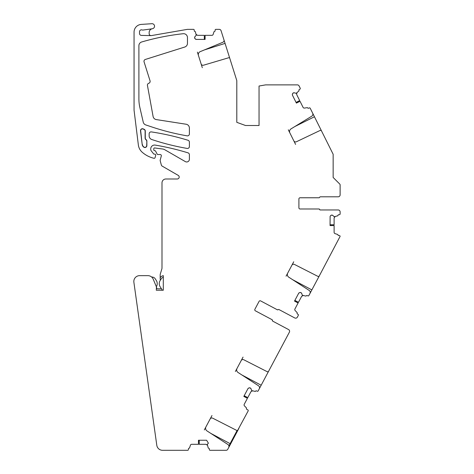 <?xml version="1.0" encoding="UTF-8"?>
<svg xmlns="http://www.w3.org/2000/svg" width="474" height="474" viewBox="0 0 474 474"><rect width="100%" height="100%" fill="white"/><g stroke="black" fill="none" stroke-linecap="round" stroke-linejoin="round"><path stroke-width="0.71" d="M163.305 277.225A3.869 3.869 0 0 0 161.237 278.831L160.159 280.525A5.807 5.807 0 0 0 160.176 286.788L162.392 290.224M156.349 286.723A5.807 5.807 0 0 0 156.331 280.525L155.253 278.831A3.869 3.869 0 0 0 151.816 277.041L151.662 277.047M272.076 364.725L270.891 366.947M275.524 358.237L277.977 353.622M297.631 316.656L297.37 317.147A1.937 1.937 0 0 1 294.757 317.947L279.038 309.593A0.776 0.776 0 0 0 278.179 309.682A0.776 0.776 0 0 1 277.314 309.771L260.647 300.907A1.161 1.161 0 0 0 259.077 301.387L254.899 309.249A1.161 1.161 0 0 0 255.379 310.82L271.946 319.63A0.776 0.776 0 0 1 272.354 320.394A0.776 0.776 0 0 0 272.763 321.159L288.577 329.566A1.937 1.937 0 0 1 289.377 332.185L268.651 371.16A1.161 1.161 0 0 1 267.105 371.646L243.778 359.76A1.937 1.937 0 0 0 241.189 360.578L237.012 368.434A3.093 3.093 0 0 0 238.061 372.487L258.49 385.753A2.323 2.323 0 0 1 259.278 388.793L258.176 390.866A0.776 0.776 0 0 1 257.127 391.186L256.618 390.914A0.776 0.776 0 0 0 255.569 391.234A0.385 0.385 0 0 1 255.172 391.406L251.635 390.564L251.048 388.84A1.357 1.357 0 0 0 250.385 388.04L250.266 387.975A1.357 1.357 0 0 0 249.235 387.874L248.737 388.028A1.357 1.357 0 0 0 247.938 388.686L243.832 396.412L247.416 398.32L244.24 404.298A1.357 1.357 0 0 0 244.46 405.874L246.409 407.889A0.385 0.385 0 0 1 246.486 408.315A0.776 0.776 0 0 0 246.806 409.364L247.831 409.909A0.776 0.776 0 0 1 248.151 410.952L237.699 430.285M297.37 317.147L298.324 315.358A0.776 0.776 0 0 0 298.004 314.309L297.494 314.037A0.776 0.776 0 0 1 297.174 312.988A0.385 0.385 0 0 0 297.097 312.567L295.148 310.547A1.357 1.357 0 0 1 294.929 308.971L298.105 302.993L294.514 301.091L298.626 293.359L299.426 292.701A1.357 1.357 0 0 0 298.626 293.359M299.923 292.547L300.954 292.648A1.357 1.357 0 0 0 299.923 292.547L299.426 292.701M300.954 292.648L301.073 292.713A1.357 1.357 0 0 1 301.731 293.513L301.073 292.713M286.065 276.188L287.7 273.113A3.093 3.093 0 0 0 288.743 277.16L309.178 290.432A2.323 2.323 0 0 1 309.96 293.465L308.858 295.539A0.776 0.776 0 0 1 307.816 295.859L307.3 295.586A0.776 0.776 0 0 0 306.257 295.906A0.385 0.385 0 0 1 305.86 296.078L302.317 295.237L301.731 293.513M287.7 273.113L293.726 261.772M330.822 215.48L331.776 215.089A1.357 1.357 0 0 0 330.822 215.48L330.455 215.854A1.357 1.357 0 0 0 330.117 216.411L330.058 225.559L334.117 225.559L334.117 232.331A1.357 1.357 0 0 0 335.053 233.617L337.719 234.482A0.385 0.385 0 0 1 337.986 234.82A0.776 0.776 0 0 0 338.762 235.596L339.343 235.596A0.776 0.776 0 0 1 340.119 236.372L319.34 275.832A1.161 1.161 0 0 1 317.787 276.318L294.461 264.439A1.937 1.937 0 0 0 291.877 265.25M331.776 215.089L331.913 215.089A1.357 1.357 0 0 1 332.872 215.48L331.913 215.089M292.588 93.739L293.27 92.957A1.357 1.357 0 0 0 292.588 93.739L292.422 94.231A1.357 1.357 0 0 0 292.494 95.268L296.398 103.101L300.036 101.288L303.058 107.343A1.357 1.357 0 0 0 304.468 108.078L307.241 107.663A0.385 0.385 0 0 1 307.632 107.847A0.776 0.776 0 0 0 308.669 108.196L309.19 107.936A0.776 0.776 0 0 1 310.227 108.285L312.65 113.15A2.323 2.323 0 0 1 311.785 116.166L291.012 128.892A3.093 3.093 0 0 0 289.863 132.916L293.833 140.879A1.937 1.937 0 0 0 296.398 141.762L320.027 130.492A1.161 1.161 0 0 1 321.562 131.025L333.151 154.263L333.151 177.46L339.775 184.084A1.161 1.161 0 0 1 340.119 184.901L340.119 194.867A1.937 1.937 0 0 1 338.181 196.805L320.383 196.805A0.776 0.776 0 0 0 319.666 197.285A0.776 0.776 0 0 1 318.949 197.771L300.066 197.771A1.161 1.161 0 0 0 298.904 198.932L298.904 207.831A1.161 1.161 0 0 0 300.066 208.993L318.836 208.993A0.776 0.776 0 0 1 319.553 209.478A0.776 0.776 0 0 0 320.27 209.958L338.181 209.958A1.937 1.937 0 0 1 340.119 211.896L340.119 213.928A0.776 0.776 0 0 1 339.343 214.698L338.762 214.698A0.776 0.776 0 0 0 337.986 215.474A0.385 0.385 0 0 1 337.719 215.812L334.2 216.731L332.872 215.48M293.27 92.957L293.388 92.898A1.357 1.357 0 0 1 294.425 92.827L293.388 92.898M197.391 52.122L198.44 55.446A3.093 3.093 0 0 1 200.206 51.654L222.715 42.334A2.323 2.323 0 0 0 224.137 40.432L236.799 80.586L236.799 122.333L245.502 125.503L259.047 125.503L259.047 86.031L265.63 84.876L297.358 84.876A1.937 1.937 0 0 1 299.088 85.942L300.214 88.2A0.776 0.776 0 0 1 299.864 89.236L299.343 89.497A0.776 0.776 0 0 0 298.999 90.534A0.385 0.385 0 0 1 298.91 90.955L296.167 93.348L294.425 92.827M229.671 57.982A1.161 1.161 0 0 0 228.61 57.775L203.512 65.211A1.937 1.937 0 0 1 201.118 63.937L202.303 67.693M198.44 55.446L201.118 63.937M224.137 40.432L221.068 30.697A1.937 1.937 0 0 0 219.225 29.347L215.901 29.347A0.776 0.776 0 0 0 215.125 30.117L215.125 30.697A0.776 0.776 0 0 1 214.355 31.474A0.385 0.385 0 0 0 214.017 31.74L213.146 34.406A1.357 1.357 0 0 1 211.86 35.343L205.094 35.343L205.094 39.407L196.343 39.407L195.383 39.01A1.357 1.357 0 0 0 196.343 39.407M195.015 38.643L194.618 37.683A1.357 1.357 0 0 0 195.015 38.643L195.383 39.01M194.618 37.683L194.618 37.547A1.357 1.357 0 0 1 195.015 36.587L194.618 37.547M238.108 429.847A1.161 1.161 0 0 1 236.556 430.339L212.713 418.186A1.937 1.937 0 0 0 210.124 419.004L205.947 426.861A3.093 3.093 0 0 0 206.996 430.913L227.917 444.499A2.323 2.323 0 0 1 228.699 447.533L227.775 449.275A1.937 1.937 0 0 1 226.068 450.3L210.095 450.3A0.776 0.776 0 0 1 209.324 449.524L209.324 448.943A0.776 0.776 0 0 0 208.548 448.173A0.385 0.385 0 0 1 208.21 447.906L207.292 444.381L208.394 443.196L206.605 440.239L198.464 440.239L198.464 444.304L191.692 444.304A1.357 1.357 0 0 0 190.406 445.24L189.541 447.906A0.385 0.385 0 0 1 189.203 448.173A0.776 0.776 0 0 0 188.427 448.943L188.427 449.524A0.776 0.776 0 0 1 187.651 450.3L162.546 450.3A5.807 5.807 0 0 1 156.799 445.305L133.881 282.261A5.807 5.807 0 0 1 139.629 275.649L147.882 275.649A5.807 5.807 0 0 1 153.244 279.227L156.414 286.871L156.302 290.224L163.305 290.224L163.305 275.661A1.937 1.937 0 0 0 163.293 275.661A4.645 4.645 0 0 0 160.176 277.794L160.176 275.258A5.599 5.599 0 0 1 160.425 273.611L161.824 269.054A3.869 3.869 0 0 0 161.995 267.917L161.995 182.863A3.869 3.869 0 0 1 165.864 178.994L177.27 178.994A1.937 1.937 0 0 0 178.236 175.386L162.227 166.143A1.937 1.937 0 0 1 161.326 164.964L160.242 160.929A1.937 1.937 0 0 1 160.242 159.928L161.302 155.987A1.161 1.161 0 0 0 160.176 154.524L157.854 154.524A0.776 0.776 0 0 1 157.172 154.115L155.614 151.17A0.966 0.966 0 0 0 154.761 150.655L154.565 150.655A0.776 0.776 0 0 1 153.795 149.885L153.795 148.723A0.776 0.776 0 0 1 154.666 147.953L162.623 149.008A5.807 5.807 0 0 1 164.768 149.731L185.328 161.604A2.708 2.708 0 0 0 189.393 159.258L189.393 154.702A1.937 1.937 0 0 0 188.03 152.853A255.605 255.605 0 0 0 155.247 145.103A3.869 3.869 0 0 0 150.738 148.919L150.738 149.535A1.937 1.937 0 0 0 151.147 150.726L153.57 153.831A0.776 0.776 0 0 0 154.18 154.127L154.761 154.127A0.966 0.966 0 0 1 155.697 155.348L155.093 157.599A0.966 0.966 0 0 1 153.914 158.286A38.696 38.696 0 0 1 152.195 157.806A27.089 27.089 0 0 1 142.182 152.207A11.607 11.607 0 0 1 138.349 144.925L134.059 110.217L134.059 32.125A7.738 7.738 0 0 1 141.258 24.405L152.053 23.7A2.518 2.518 0 0 1 152.616 28.665L152.148 28.772A3.869 3.869 0 0 0 151.976 28.819L143.065 30.052A1.937 1.937 0 0 1 142.123 29.951A1.937 1.937 0 0 0 139.51 31.764L139.51 33.464A1.937 1.937 0 0 0 141.406 35.402L151.04 35.621A1.937 1.937 0 0 0 151.413 35.591L187.461 29.347L193.457 29.347A0.776 0.776 0 0 1 194.233 30.117L194.233 30.697A0.776 0.776 0 0 0 195.004 31.474A0.385 0.385 0 0 1 195.341 31.74L196.26 35.26L195.015 36.587M153.096 116.462L147.45 85.468A1.937 1.937 0 0 1 148.771 83.276A1.937 1.937 0 0 0 150.051 80.847L144.072 61.887A1.937 1.937 0 0 1 145.334 59.457L184.753 47.033A3.869 3.869 0 0 0 187.461 43.341L187.461 37.57A3.869 3.869 0 0 0 183.171 33.719A239.915 239.915 0 0 0 141.679 41.979A3.869 3.869 0 0 0 138.894 45.688L138.894 98.888A38.696 38.696 0 0 0 139.889 107.592L143.243 122.138A3.869 3.869 0 0 0 145.791 124.94L151.793 126.943A240.454 240.454 0 0 0 187.129 135.848A1.937 1.937 0 0 0 189.393 133.941L189.393 128.057A3.869 3.869 0 0 0 186.116 124.229L156.307 119.59A3.869 3.869 0 0 1 153.096 116.462M143.278 128.916A1.937 1.937 0 0 0 140.511 130.895L142.188 144.457A3.869 3.869 0 0 0 143.835 147.171A1.937 1.937 0 0 0 146.869 145.577L146.869 141.157A1.937 1.937 0 0 0 146.075 139.599A1.937 1.937 0 0 1 145.281 138.035L145.281 131.049A1.937 1.937 0 0 0 144.025 129.236A8.514 8.514 0 0 1 143.278 128.916L143.207 129.07A8.686 8.686 0 0 0 143.966 129.402L144.025 129.236M149.15 135.848A3.869 3.869 0 0 0 151.793 139.522A240.454 240.454 0 0 0 187.129 148.427A1.937 1.937 0 0 0 189.393 146.519L189.393 142.123A1.937 1.937 0 0 0 188.03 140.274A255.605 255.605 0 0 0 151.378 131.908A1.937 1.937 0 0 0 149.15 133.822L149.15 135.848M298.105 302.993L294.55 301.026M334.117 225.559L330.058 225.494M330.117 216.411L330.455 215.854M340.119 211.896L340.119 212.453M340.119 194.31L340.119 194.867M300.036 101.288L296.368 103.036M292.494 95.268L292.422 94.231M205.094 35.343L205.023 39.407M151.04 35.621A1.937 1.937 0 0 1 149.15 33.69L149.15 32.546A3.869 3.869 0 0 1 151.976 28.819M198.464 444.304L198.529 440.239M228.912 445.91L230.109 443.652L230.619 443.925L238.866 428.419M230.619 443.925L227.988 448.878M247.422 412.321L247.878 411.468M228.699 447.533L228.954 446.739M211.979 415.52L210.124 419.004M205.947 426.861L204.312 429.936M247.416 398.32L243.861 396.353M247.938 388.686L248.737 388.028M249.235 387.874L250.266 387.975M251.048 388.84L250.385 388.04M235.377 371.509L237.012 368.434M241.189 360.578L243.043 357.1M277.219 309.718A0.776 0.776 0 0 0 278.078 309.629M289.377 332.185L289.116 332.677M288.577 329.566L272.858 321.212A0.776 0.776 0 0 1 272.455 320.448A0.776 0.776 0 0 0 272.046 319.683L255.379 310.82M294.869 300.421L298.478 302.293L301.665 296.291L303.099 295.592M309.498 294.342L319.523 275.489M330.058 224.806L334.117 224.765L334.117 217.969L335.053 216.677M296.06 102.425L299.681 100.577L296.647 94.492L296.908 92.922M204.335 39.407L204.3 35.343L197.498 35.343L196.212 34.406M199.216 440.239L199.258 444.304L206.054 444.304L207.345 445.24M244.187 395.749L247.789 397.621L250.983 391.619L252.411 390.92M258.81 389.669L268.835 370.816M338.181 209.958L320.383 209.958A0.776 0.776 0 0 1 319.666 209.478A0.776 0.776 0 0 0 318.949 208.993L300.066 208.993M312.212 112.261L314.452 116.764L294.917 126.505M288.305 129.799L289.863 132.916M293.833 140.879L295.592 144.41M321.739 131.375L314.452 116.764M160.176 277.794L160.176 278.422A5.599 5.599 0 0 0 160.366 279.873L160.431 280.098M161.19 288.358A0.966 0.966 0 0 1 160.372 288.802L157.546 288.802A0.966 0.966 0 0 1 156.58 287.837L156.58 287.469A0.966 0.966 0 0 0 156.503 287.096L156.414 286.871M143.207 129.07A1.76 1.76 0 0 0 140.683 130.871L140.511 130.895M142.188 144.457L140.683 130.871M142.36 144.434A3.697 3.697 0 0 0 143.93 147.029A1.76 1.76 0 0 0 146.697 145.577L146.869 145.577M146.869 141.157L146.697 145.577M146.697 141.157A1.76 1.76 0 0 0 145.974 139.735L146.075 139.599M143.966 129.402A1.76 1.76 0 0 1 145.109 131.049L145.109 138.035A2.109 2.109 0 0 0 145.974 139.735M292.582 279.654L311.856 289.904M237.124 430.463L230.109 443.652L210.829 433.402M241.894 374.975L261.174 385.226M225.073 43.395L204.436 49.906"/></g></svg>
